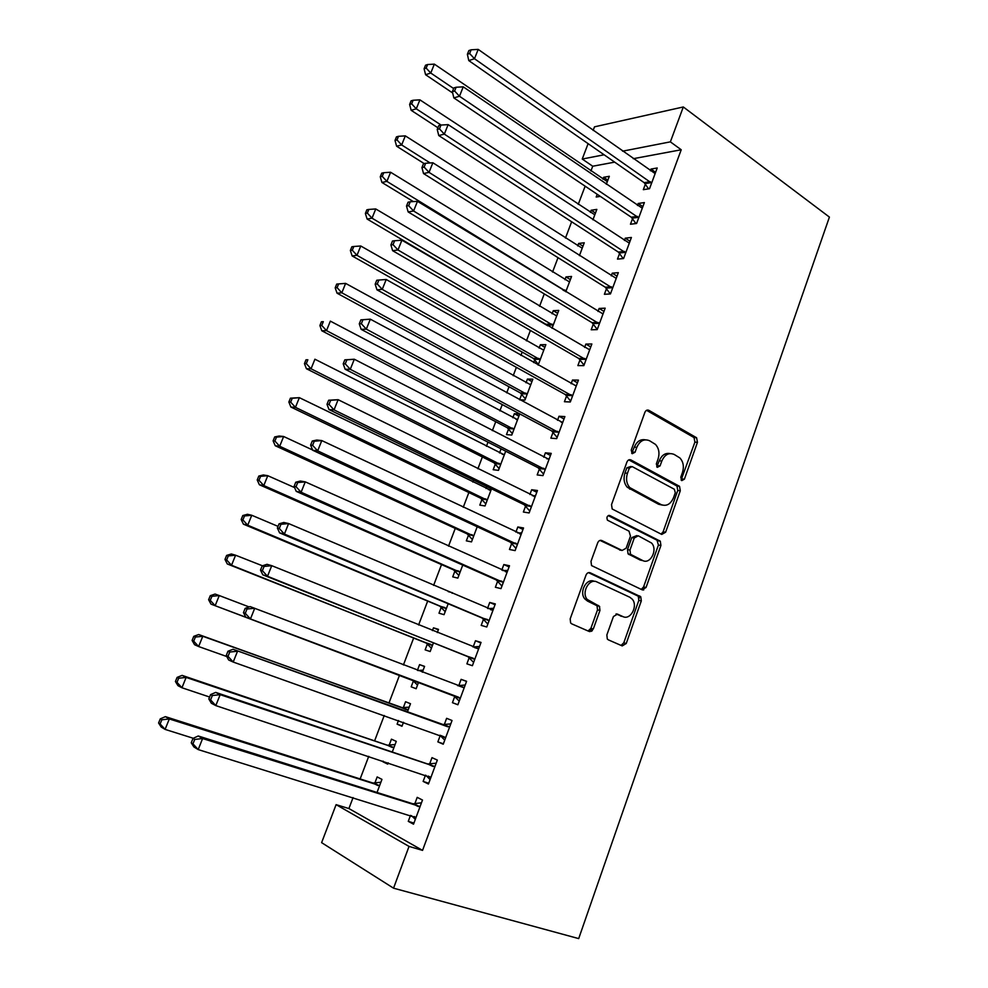 <?xml version="1.0" encoding="UTF-8"?>
<svg xmlns="http://www.w3.org/2000/svg" width="988" height="988" viewBox="0 0 988 988"><rect width="100%" height="100%" fill="white"/><g stroke="black" fill="none" stroke-linecap="round" stroke-linejoin="round"><path stroke-width="1.48" d="M681.732 480.625L684.4 479.18L697.454 442.315L696.589 437.746L648.881 410.341C647.177 409.612 645.843 410.279 644.905 412.329L631.221 450.158L632.234 453.702L635.049 452.245L636.815 447.329C639.854 440.722 644.102 438.524 649.573 440.747L655.464 444.39C658.959 448.33 659.823 453.208 658.082 459L656.341 463.866L657.316 467.349L660.058 465.891L661.799 461.05C664.763 454.505 668.901 452.306 674.224 454.468L679.892 457.95C683.338 461.804 684.202 466.62 682.486 472.4L680.781 477.204L681.732 480.625M681.103 480.069L694.897 442.13L694.033 437.561L646.535 410.316M631.69 453.27L634.321 447.132L636.815 447.329M656.736 466.855L659.28 460.816L661.799 461.05M606.854 634.963L607.299 639.014L608.324 639.841L622.218 645.917L626.231 643.484L641.298 600.914L640.767 596.764L590.182 572.781C588.379 572.2 586.996 572.978 586.008 575.139L570.187 618.859L570.619 622.934L571.731 623.848L589.144 631.456L593.294 629.01L599.951 610.448L599.469 606.323L587.168 599.407C581.105 592.343 589.367 577.807 597.011 581.981L629.788 597.234L632.221 599.148C638.322 605.829 630.492 620.575 622.909 616.586L617.488 614.128L613.437 616.524L606.854 634.963M353.074 797.588L348.912 808.555L422.555 850.384L681.214 149.768L670.37 141.852L622.576 151.176M422.555 850.384L409.032 846.407L393.545 888.175L578.696 938.6L829.414 217.088L683.313 106.963L670.37 141.852M661.738 534.422L665.628 532.223L680.3 490.777L679.546 486.343L630.949 459.951C629.22 459.272 627.874 459.976 626.911 462.063L611.523 504.596L612.177 508.993L661.738 534.422L662.071 533.471M660.923 545.487L646.053 587.477L642.114 589.799L591.528 565.568L590.997 561.332L597.703 542.832C598.666 540.695 600.049 539.93 601.828 540.547L622.107 550.452L626.145 548.192L630.468 536.126L629.023 531.161L607.435 520.182C606.336 517.132 607.151 515.6 609.868 515.563L660.293 541.189L660.923 545.487L658.416 545.055L643.571 586.958L646.053 587.477M425.47 775.172L423.136 781.422L428.446 784.015L437.338 760.081L431.991 757.648L429.607 764.045M392.273 752.029L396.287 741.37L391.433 739.16L389.124 745.248M383.134 761.118L382.887 761.773L387.963 763.465M388.21 762.81L387.716 764.132L382.887 761.773M454.789 696.379L452.442 702.678L457.876 704.777L466.595 681.288L461.124 679.349L458.79 685.623M422.37 672.211L424.568 666.381L419.579 664.615L417.43 670.321M413.453 680.831L411.193 686.833L416.158 688.685M418.603 682.189L416.133 688.735L411.193 686.833M483.503 619.18L481.205 625.379L486.763 626.985L495.321 603.927L489.727 602.458L487.529 608.373M441.228 607.299L438.993 613.202L444.057 614.672L448.169 603.754M452.121 593.282L452.343 592.701L448.243 591.627M511.71 543.388L509.45 549.476L515.119 550.612L523.529 527.975L517.823 526.975L515.909 532.124M468.522 535.039L466.324 540.844L471.498 541.881L477.204 526.765M539.399 468.954L537.176 474.932L542.968 475.623L551.23 453.381L545.401 452.825L543.771 457.234M539.806 467.88L539.547 468.571M501.077 448.824L499.52 452.961M495.729 462.989L495.482 463.656M495.346 464.014L493.185 469.72L498.471 470.35L505.695 451.183M566.606 395.842L564.42 401.721L570.323 401.968L578.437 380.133L572.509 380.01L571.126 383.702M567.075 394.595L566.766 395.41M521.713 394.2L519.589 399.807L524.974 400.041L532.841 379.182L527.419 379.071L526.024 382.764M522.158 393.014L521.862 393.792M593.331 324.027L591.195 329.782L597.197 329.622L605.162 308.17L599.123 308.454L598.012 311.467M593.862 322.607L593.516 323.545M552.02 328.288L558.763 310.405L553.255 310.677L552.094 313.752M548.142 324.212L547.809 325.101M619.587 253.447L617.488 259.115L623.589 258.547L631.418 237.466L625.281 238.157L624.416 240.492M620.18 251.878L619.785 252.928M579.413 255.633L584.254 242.789L578.647 243.431L577.721 245.901M645.399 184.101L643.324 189.671L649.524 188.708L657.218 167.985L650.993 169.072L650.363 170.763M606.323 184.274L609.324 176.296L603.631 177.284L602.915 179.186M597.209 194.29L596.184 197.02L600.309 196.377M681.214 149.768L633.234 158.698M614.672 162.143L592.726 166.231L590.91 170.998M585.143 186.176L578.239 204.393M571.644 221.769L565.457 238.071M558.01 257.67L552.564 272.046M544.264 293.893L539.559 306.305M530.383 330.449L526.443 340.848M522.17 352.086L520.911 355.408M516.378 367.351L513.217 375.699M509.018 386.753L506.708 392.854M502.25 404.574L499.866 410.847M495.754 421.703L492.357 430.644M487.998 442.142L486.417 446.304M482.366 456.962L477.883 468.794M473.598 480.057L472.844 482.07M468.868 492.53L463.261 507.289M455.258 528.395L448.515 546.154M441.513 564.58L433.621 585.39M427.668 601.087L418.591 624.996M413.688 637.915L403.413 664.973M399.584 675.063L388.926 703.135M384.233 715.497L374.6 740.864M368.734 756.339L360.151 778.927M592.924 219.793L596.838 209.407L591.195 210.222L590.367 212.408M632.555 218.62L630.468 224.239L636.605 223.473L644.374 202.577L638.199 203.466L637.445 205.479M565.778 291.793L571.57 276.455L566.001 276.912L564.963 279.69M606.521 288.582L604.397 294.301L610.448 293.93L618.34 272.663L612.264 273.157L611.263 275.825M607.077 287.088L606.706 288.088M538.139 365.115L545.858 344.651L540.399 344.726L539.115 348.109M535.212 358.459L534.891 359.299M534.73 359.731L533.656 362.584M580.03 359.78L577.869 365.597L583.822 365.634L591.861 343.985L585.872 344.071L584.624 347.418M580.524 358.446L580.203 359.323M508.585 428.965L506.449 434.621L511.784 435.041L519.713 414.009L514.34 413.7L512.834 417.714M509.005 427.853L508.721 428.57M553.07 432.238L550.859 438.166L556.713 438.623L564.889 416.59L559.01 416.257L557.504 420.308M553.502 431.077L553.218 431.83M486.837 486.516L486.084 488.517M481.983 499.385L479.81 505.127L485.046 505.955L491.518 488.801M525.616 506.004L523.381 512.031L529.111 512.945L537.447 490.505L531.68 489.739L529.901 494.506M454.937 571.015L452.726 576.869L457.839 578.116L462.755 565.074M497.668 581.117L495.383 587.255L501.002 588.626L509.499 565.778L503.843 564.543L501.781 570.076M437.314 632.555L438.511 629.381L433.473 627.825L432.435 630.591M427.396 643.904L425.149 649.857L430.163 651.537L433.46 642.78M469.214 657.6L466.892 663.85L472.388 665.702L481.033 642.422L475.487 640.73L473.178 646.955M407.377 711.978L410.489 703.715L405.562 701.727L403.289 707.754M398.46 720.524L397.102 724.142L402.116 725.908M403.487 722.302L401.98 726.266L397.102 724.142M440.228 735.504L437.857 741.877L443.229 744.211L452.035 720.499L446.625 718.313L444.267 724.661M377.033 792.462L381.961 779.371L377.169 776.926L374.847 783.076M410.502 815.384L408.279 821.349L413.527 824.19L422.494 800.045L417.208 797.353L414.812 803.812M641.965 589.07L643.756 589.91M393.545 888.175L321.619 842.653L336.105 804.652L409.032 846.407M348.912 808.555L336.105 804.652M592.726 166.231L582.241 159.043L588.107 143.655M593.146 130.428L594.517 126.835L683.313 106.963M604.088 154.783L582.241 159.043M603.631 177.284L607.867 180.187M650.993 169.072L655.6 172.32M591.195 210.222L595.468 213.05M638.199 203.466L642.855 206.64M578.647 243.431L582.969 246.197M625.281 238.157L629.998 241.27M566.001 276.912L570.372 279.616M612.264 273.157L617.031 276.183M553.255 310.677L557.677 313.307M599.123 308.454L603.952 311.405M540.399 344.726L544.857 347.294M585.872 344.071L590.762 346.949M527.419 379.071L531.939 381.566M572.509 380.01L577.449 382.801M514.34 413.7L518.91 416.121M559.01 416.257L564.012 418.961M545.401 452.825L550.464 455.456M531.68 489.739L536.793 492.283M517.823 526.975L522.985 529.432M503.843 564.543L509.067 566.914M599.679 606.62L596.369 605.125M489.727 602.458L495.025 604.742M433.473 627.825L438.351 629.813M475.487 640.73L480.847 642.916M419.579 664.615L424.519 666.517M452.442 702.678L457.901 704.716M461.124 679.349L466.546 681.436M437.857 741.877L443.377 743.803M423.136 781.422L428.73 783.262M408.279 821.349L413.935 823.078M670.025 453.566C665.27 452.739 661.688 455.147 659.28 460.816M645.176 439.808C640.36 439.043 636.741 441.488 634.321 447.132M661.108 534.1L663.109 531.828L677.756 490.48L677.002 486.047L628.776 459.889M675.298 492.679L674.335 489.245L632.147 466.583L629.331 468.065L627.454 473.264C625.737 478.847 626.491 483.614 629.726 487.553L661.083 504.584C666.443 506.585 670.58 504.3 673.495 497.767L675.298 492.679M630.863 466.46L626.849 467.818L629.331 468.065M662.269 505.078L658.576 504.251L627.244 487.257C624.008 483.33 623.255 478.575 624.972 473.005L626.849 467.818M641.261 589.391L643.571 586.958M599.988 540.411L620.921 550.242M608.225 515.613L657.032 540.201L659.539 540.609M642.682 560.517C650.363 564.815 658.057 549.55 651.537 543.017L638.26 535.792L634.271 538.028L629.961 550.069L630.554 554.33L642.682 560.517L640.199 560.048L643.04 560.678M636.89 535.57L631.789 537.608L634.271 538.028M640.199 560.048L628.084 553.885L627.491 549.624L631.789 537.608M658.416 545.055L657.032 540.201M622.687 616.537L616.006 613.98M594.393 581.376C586.749 577.511 578.77 591.886 584.748 598.839L587.514 601.075L589.935 601.643M588.082 630.986L590.873 628.38L597.518 609.855L597.036 605.743L587.514 601.075M621.069 645.411L623.774 642.83L638.828 600.371L638.285 596.221L588.502 572.632M607.311 181.644L434.362 64.134L430.768 73.038L425.593 74.73L452.677 92.996M426.161 68.086L427.606 64.529L425.532 65.22L424.099 68.777L426.161 68.086L430.768 73.038L453.64 88.525M427.606 64.529L434.362 64.134M425.593 74.73L424.099 68.777M651.598 183.101L474.487 58.724L478.204 49.4L655.143 173.567M648.585 188.856L644.164 182.669L468.781 60.589L474.487 58.724L469.646 53.525L471.14 49.795L468.855 50.573L467.373 54.291L469.646 53.525M467.373 54.291L468.781 60.589M478.204 49.4L471.14 49.795M594.813 214.791L419.912 99.85L416.281 108.816L411.169 110.31L437.906 127.761M411.663 103.839L413.108 100.257L411.07 100.875L409.612 104.456L411.663 103.839L416.281 108.816L441.08 125.056M413.108 100.257L419.912 99.85M411.169 110.31L409.612 104.456M582.204 248.223L405.327 135.875L401.659 144.94L396.608 146.212L424.161 163.588M397.015 139.938L398.485 136.307L396.472 136.85L395.002 140.457L397.015 139.938L401.659 144.94L430.138 162.958M398.485 136.307L405.327 135.875M396.608 146.212L395.002 140.457M638.705 217.817L459.482 96.244L463.236 86.833L642.286 208.196M635.926 223.56L631.295 217.212L453.838 97.886L459.482 96.244L454.616 91.02L456.123 87.253L453.875 87.932L452.368 91.686L454.616 91.02M452.368 91.686L453.838 97.886M463.236 86.833L456.123 87.253M625.7 252.842L444.328 134.121L448.132 124.624L629.307 243.134M623.181 258.584L618.463 252.15L438.758 135.541L444.328 134.121L439.45 128.872L440.969 125.068L438.746 125.661L437.227 129.453L439.45 128.872M437.227 129.453L438.758 135.541M448.132 124.624L440.969 125.068M569.496 281.938L390.606 172.245L386.901 181.384L381.924 182.459L413.355 201.589M382.245 176.358L383.727 172.702L381.739 173.147L380.257 176.803L382.245 176.358L386.901 181.384L565.976 291.299M383.727 172.702L390.606 172.245M381.924 182.459L380.257 176.803M556.689 315.938L375.749 208.95L372.019 218.175L367.104 219.027L547.834 325.83M367.338 213.112L368.833 209.431L366.869 209.789L365.375 213.47L367.338 213.112L372.019 218.175L553.119 325.373M368.833 209.431L375.749 208.95M367.104 219.027L365.375 213.47M612.585 288.175L429.027 172.369L432.868 162.773L616.216 278.381M610.349 293.93L605.236 287.212L423.531 173.555L429.027 172.369L424.136 167.083L425.667 163.255L423.469 163.749L421.938 167.577L424.136 167.083M421.938 167.577L423.531 173.555M432.868 162.773L425.667 163.255M599.346 323.817L413.589 211L417.467 201.305L603.013 313.937M597.271 329.399L592.034 322.668L408.155 211.938L413.589 211L408.661 205.677L410.218 201.799L408.044 202.207L406.5 206.072L408.661 205.677M406.5 206.072L408.155 211.938M417.467 201.305L410.218 201.799M543.758 350.221L360.756 245.987L356.989 255.312L352.136 255.929L533.446 358.459L538.374 364.486M352.284 250.223L353.803 246.494L351.864 246.765L350.357 250.483L352.284 250.223L356.989 255.312L540.164 359.743M353.803 246.494L360.756 245.987M352.136 255.929L350.357 250.483M585.995 359.78L397.991 249.989L401.906 240.208L589.688 349.814M584.019 365.103L578.721 358.446L392.631 250.693L397.991 249.989L393.051 244.654L394.62 240.739L392.471 241.035L390.902 244.938L393.051 244.654M390.902 244.938L392.631 250.693M401.906 240.208L394.62 240.739M530.717 384.801L345.627 283.383L341.823 292.781L337.044 293.189L520.404 392.952L525.406 398.905M337.093 287.669L338.625 283.914L336.71 284.087L335.191 287.841L337.093 287.669L341.823 292.781L527.098 394.397M338.625 283.914L345.627 283.383M337.044 293.189L335.191 287.841M572.521 396.065L382.245 289.373L386.197 279.493L576.251 386.012M570.644 401.116L565.284 394.533L376.959 289.817L382.245 289.373L377.268 284.001L378.861 280.049L376.749 280.246L375.168 284.186L377.268 284.001M375.168 284.186L376.959 289.817M386.197 279.493L378.861 280.049M632.036 489.356L627.985 487.343M517.576 419.665L330.35 321.125L326.509 330.61L321.804 330.782L507.264 427.73L512.315 433.609M517.638 419.492L516.144 419.455M321.767 325.472L323.311 321.668L321.421 321.767L319.89 325.546L321.767 325.472L326.509 330.61L513.921 429.36M321.421 321.767L323.311 321.668M321.804 330.782L319.89 325.546M360.867 319.853L359.274 323.829L361.349 323.743L362.942 319.741L360.867 319.853L370.327 319.173L562.691 422.531M362.942 319.741L370.327 319.173L366.338 329.152L361.139 329.337L551.724 430.953L557.146 437.437M558.924 432.67L366.338 329.152L361.349 323.743M561.196 422.284L562.765 422.333M359.274 323.829L361.139 329.337M504.312 454.838L314.925 359.212L311.047 368.796L306.416 368.734L494.012 462.804L499.125 468.621M504.485 454.381L502.262 454.344M306.292 363.621L307.848 359.793L305.996 359.793L304.44 363.621L306.292 363.621L311.047 368.796L500.632 464.607M305.996 359.793L307.848 359.793M306.416 368.734L304.44 363.621M344.824 359.842L343.219 363.856L345.257 363.868L346.874 359.842L344.824 359.842L354.309 359.237L549.007 459.371M346.874 359.842L354.309 359.237L350.271 369.314L345.145 369.24L538.04 467.695L543.536 474.104M545.203 469.609L350.271 369.314L345.257 363.868M546.833 458.827L549.205 458.852M343.219 363.856L345.145 369.24M490.937 490.32L299.364 397.67L295.449 407.34L290.892 407.044L480.637 498.187L485.812 503.929M491.221 489.566L488.27 489.566M290.67 402.141L292.238 398.275L290.41 398.176L288.854 402.042L290.67 402.141L295.449 407.34L487.22 500.175M290.41 398.176L299.364 397.67L292.238 398.275M290.892 407.044L288.854 402.042M328.634 400.226L327.003 404.29L329.016 404.413L330.647 400.338L328.634 400.226L338.118 399.695L535.2 496.556M330.647 400.338L338.118 399.695L334.055 409.884L329.004 409.551L524.245 504.757L529.803 511.092M531.359 506.881L334.055 409.884L329.016 404.413M532.347 495.717L535.521 495.704M327.003 404.29L329.004 409.551M312.579 449.96L283.655 436.498L279.703 446.255L275.22 445.724L467.151 533.866L472.388 539.534M274.899 441.031L276.479 437.128L274.689 436.931L273.108 440.833L274.899 441.031L279.703 446.255L473.697 536.039M274.689 436.931L279.147 436.017L283.655 436.498L276.479 437.128M275.22 445.724L273.108 440.833M642.645 589.972L641.694 589.219M642.151 589.33L643.509 589.972M312.27 441.019L310.627 445.119L312.603 445.353L314.258 441.241L312.27 441.019L316.79 440.043L321.779 440.574L521.269 534.063M314.258 441.241L321.779 440.574L317.667 450.849L312.702 450.256L510.314 542.165L515.946 548.402M517.391 544.487L317.667 450.849L312.603 445.353M517.724 532.977L521.713 532.878M310.627 445.119L312.702 450.256M591.367 631.344L589.466 630.369M589.922 631.653L588.663 630.838M294.622 487.603L267.785 475.697L263.796 485.553L259.387 484.762L453.554 569.866L458.84 575.448M258.967 480.291L260.573 476.352L258.807 476.055L257.213 479.983L258.967 480.291L263.796 485.553L460.062 572.225M258.807 476.055L263.364 474.969L267.785 475.697L260.573 476.352M259.387 484.762L257.213 479.983M626.207 643.546L624.33 642.978M592.405 630.529L590.219 629.591M592.071 630.863L589.922 629.961M295.745 482.218L294.091 486.368L296.029 486.701L297.697 482.552L295.745 482.218L300.364 481.045L305.267 481.86L507.215 571.929M297.697 482.552L305.267 481.86L301.118 492.234L296.239 491.369L496.26 579.919L501.953 586.069M503.3 582.451L301.118 492.234L296.029 486.701M502.954 570.607L507.77 570.397M294.091 486.368L296.239 491.369M278.036 526.382L251.767 515.267L247.741 525.208L243.419 524.171L439.833 606.163L445.193 611.683M242.9 519.923L244.505 515.946L242.776 515.551L241.171 519.515L242.9 519.923L247.741 525.208L446.304 608.731M242.776 515.551L247.42 514.279L251.767 515.267L244.505 515.946M243.419 524.171L241.171 519.515M279.061 523.838L277.381 528.024L279.295 528.481L280.975 524.282L279.061 523.838L283.778 522.467L288.595 523.554L493.024 610.139M280.975 524.282L288.595 523.554L284.396 534.051L279.604 532.89L482.082 618.006L487.85 624.07M489.072 620.748L284.396 534.051L279.295 528.481M488.047 608.596L493.716 608.262M277.381 528.024L279.604 532.89M478.698 648.696L271.749 565.679L267.019 564.309L262.203 565.877L260.499 570.113L262.376 570.669L264.08 566.433L235.601 555.219L231.525 565.26L227.289 563.963L426.001 642.793L431.41 648.227M226.66 559.949L228.29 555.923L226.598 555.429L224.968 559.43L226.66 559.949L231.525 565.26L432.423 645.547M226.598 555.429L231.34 553.984L235.601 555.219L228.29 555.923M227.289 563.963L224.968 559.43M264.08 566.433L271.749 565.679L267.513 576.276L262.808 574.831L467.769 656.452L473.61 662.417M474.722 659.404L267.513 576.276L262.376 570.669M472.98 646.967L479.526 646.461M260.499 570.113L262.808 574.831M249.112 606.928L219.274 595.554L215.162 605.706L211 604.137L412.033 679.744L417.516 685.092M423.16 670.099L417.986 670.543M210.271 600.346L211.926 596.295L210.259 595.69L208.616 599.741L210.271 600.346L215.162 605.706L418.418 682.696M210.259 595.69L215.088 594.06L219.274 595.554L211.926 596.295M211 604.137L208.616 599.741M245.16 608.349L243.456 612.622L245.296 613.301L247.012 609.016L245.16 608.349L250.088 606.57L464.249 687.611M247.012 609.016L254.731 608.238L250.446 618.945L245.827 617.204L453.319 695.243L459.235 701.11M460.235 698.417L250.446 618.945L245.296 613.301M457.654 685.672L465.212 685.017M243.456 612.622L245.827 617.204M409.193 707.149L401.486 707.667L198.687 634.531L202.787 636.284L198.637 646.535L226.758 656.526M408.205 709.779L202.787 636.284L195.389 637.05L193.759 636.346L192.104 640.434L193.722 641.15L195.389 637.05M193.722 641.15L198.637 646.535L194.562 644.707L192.104 640.434M193.759 636.346L198.687 634.531M447.799 726.798L232.995 649.264L449.664 726.884M229.759 652.043L237.54 651.228L233.205 662.046L228.685 660.009L226.227 655.575L228.03 656.365L229.759 652.043L227.956 651.253L226.227 655.575M445.613 737.801L233.205 662.046L228.03 656.365M442.402 724.575L450.763 723.92M444.736 740.173L439.944 735.208M232.995 649.264L227.956 651.253M395.101 744.532L387.308 745.187L182.125 675.384L186.139 677.422L181.953 687.759L209.604 697.022M393.977 747.496L186.139 677.422L178.692 678.213L177.099 677.398L175.419 681.522L177.013 682.35L178.692 678.213M177.013 682.35L181.953 687.759L177.964 685.66L175.419 681.522M177.099 677.398L182.125 675.384M433.053 766.478L427.73 763.996L215.717 692.403L220.163 694.663L434.942 766.527M212.346 695.515L220.163 694.663L215.792 705.593L211.37 703.258L208.826 698.961L210.592 699.887L212.346 695.515L210.58 694.601L208.826 698.961M430.854 777.544L215.792 705.593L210.592 699.887M427.73 763.996L436.177 763.193M430.089 779.594L425.816 775.284M215.717 692.403L210.58 694.601M380.874 782.249L372.995 783.039L165.404 716.646L169.319 718.955L165.095 729.403L193.29 738.271M379.639 785.559L169.319 718.955L161.834 719.783L160.278 718.856L158.586 723.018L160.142 723.957L161.834 719.783M160.142 723.957L165.095 729.403L161.192 727.032L158.586 723.018M160.278 718.856L165.404 716.646M418.171 806.529L412.91 803.8L198.255 735.986L202.614 738.542L420.085 806.541M194.735 739.432L202.614 738.542L198.205 749.583L193.87 746.94L191.24 742.803L192.969 743.853L194.735 739.432L193.006 738.394L191.24 742.803M415.948 817.669L198.205 749.583L192.969 743.853M412.91 803.8L421.456 802.824M415.318 819.373L411.576 815.718M198.255 735.986L193.006 738.394M681.868 478.908L684.4 479.18M632.555 452.022L635.049 452.245M657.539 465.644L660.058 465.891M646.708 410.23L648.881 410.341M693.564 437.227L696.12 437.4M694.897 442.13L697.454 442.315M629.072 459.778L630.949 459.951M676.41 485.602L678.941 485.886M677.756 490.48L680.3 490.777M663.109 531.828L665.628 532.223M624.972 473.005L627.454 473.264M629.591 489.06L632.073 489.369M658.576 504.251L661.083 504.584M600.482 540.312L601.828 540.547M619.637 550.007L622.107 550.452M608.806 515.403L609.868 515.563M627.491 549.624L629.961 550.069M628.924 554.54L631.406 554.997M616.636 613.931L617.488 614.128M620.452 615.993L622.909 616.586M596.036 604.94L598.456 605.508M597.518 609.855L599.951 610.448M590.873 628.38L593.294 629.01M589.058 572.546L590.182 572.781M637.408 595.529L639.891 596.073L639.088 598.32M638.828 600.371L641.298 600.914M623.774 642.83L626.231 643.484M651.277 182.619L645.078 183.62M650.363 181.668L644.164 182.669M638.384 217.348L632.221 218.15M637.458 216.397L631.295 217.212M625.379 252.372L619.266 252.977M624.428 251.446L618.327 252.064M562.999 290.102L564.716 289.978M564.37 290.941L565.642 290.855M546.364 324.274L551.847 324.076M547.303 325.126L552.798 324.929M612.251 287.706L606.187 288.113M611.3 286.792L605.236 287.212M599.012 323.36L592.998 323.558M598.049 322.459L592.034 322.668M533.446 358.459L538.88 358.459M534.397 359.299L539.831 359.299M585.649 359.323L579.684 359.323M584.674 358.446L578.721 358.446M520.404 392.952L525.801 393.138M521.368 393.767L526.765 393.965M572.176 395.608L566.26 395.398M571.188 394.743L565.284 394.533M507.264 427.73L512.599 428.113M508.24 428.533L513.575 428.928M558.578 432.225L552.724 431.793M557.578 431.373L551.724 430.953M494.012 462.804L499.298 463.384M495 463.594L500.286 464.187M544.857 469.164L539.053 468.522M543.845 468.337L538.04 467.695M489.678 490.209L490.431 490.32M480.637 498.187L485.874 498.977M481.638 498.965L486.874 499.755M531.001 506.449L525.258 505.572M529.988 505.621L524.245 504.757M534.681 496.556L533.903 496.445M467.151 533.866L472.338 534.866M468.164 534.631L473.351 535.632M517.033 544.067L511.352 542.968M515.995 543.264L510.314 542.165M520.738 534.076L519.651 533.878M453.554 569.866L458.679 571.064M454.579 570.607L459.704 571.817M502.929 582.018L497.31 580.697M501.892 581.24L496.26 579.919M506.671 571.953L505.251 571.632M439.833 606.163L444.909 607.583M440.87 606.904L445.934 608.324M488.702 620.328L483.132 618.772M487.652 619.562L482.082 618.006M492.481 610.164L490.443 609.621M426.001 642.793L431.003 644.435M427.038 643.509L432.052 645.152M474.351 658.996L468.831 657.193M473.277 658.243L467.769 656.452M478.155 648.733L474.549 647.597M412.033 679.744L416.985 681.596M413.083 680.448L418.048 682.3M459.852 698.01L454.406 695.972M458.765 697.281L453.319 695.243M463.693 687.66L458.234 685.684M402.746 707.816L407.661 709.841M401.486 707.667L406.389 709.693M445.23 737.394L440.759 735.492M449.108 726.946L443.711 724.723M388.58 745.31L393.434 747.57M387.308 745.187L392.15 747.434M430.459 777.148L428.261 776.099M434.374 766.602L429.039 764.119M374.291 783.151L379.083 785.633M372.995 783.039L377.786 785.522M415.553 817.274L414.108 816.508M419.517 806.628L414.244 803.899M694.033 437.561L696.589 437.746M677.002 486.047L679.546 486.343M627.244 487.257L629.726 487.553M628.084 553.885L630.554 554.33M657.786 540.769L660.293 541.189M584.748 598.839L587.168 599.407M597.036 605.743L599.469 606.323M638.285 596.221L640.767 596.764M624.577 251.545L618.463 252.15M563.296 290.287L564.975 290.163M546.759 324.558L552.255 324.36M611.572 286.989L605.521 287.409M598.456 322.755L592.454 322.965M533.977 358.842L539.411 358.842M585.217 358.842L579.264 358.842M521.071 393.434L526.456 393.632M571.854 395.249L565.951 395.039M508.042 428.31L513.389 428.706M558.368 431.991L552.514 431.558M494.902 463.496L500.2 464.088M544.759 469.053L538.954 468.411"/></g></svg>

